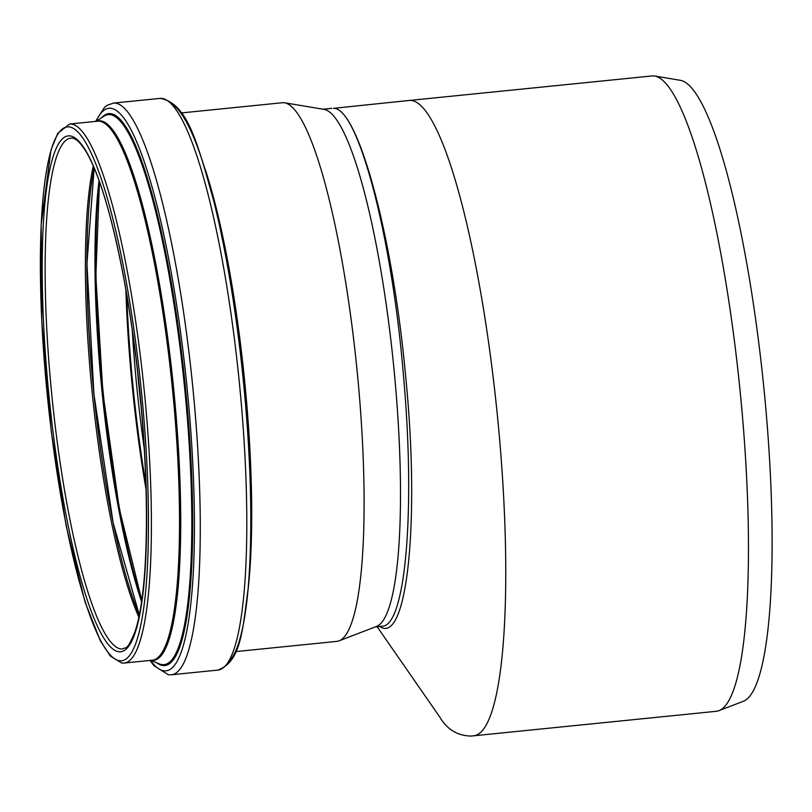 <?xml version="1.0" encoding="UTF-8"?>
<svg xmlns="http://www.w3.org/2000/svg" width="812" height="812" viewBox="0 0 812 812"><rect width="100%" height="100%" fill="white"/><g stroke="black" fill="none" stroke-linecap="round" stroke-linejoin="round"><path stroke-width="1.22" d="M654.766 76.034L680.415 80.317A312.458 54.729 84.2 0 1 763.635 385.598A312.458 54.729 84.2 0 1 743.142 701.355L718.864 710.673A319.299 55.926 -95.8 0 0 739.803 388.004A319.299 55.926 -95.8 0 0 654.766 76.034A319.299 55.926 -95.8 0 0 654.127 75.942A319.299 55.926 -95.8 0 0 652.077 75.942L409.37 100.455A319.299 55.926 84.2 0 1 411.42 100.455A319.299 55.926 84.2 0 1 497.665 418.312A319.299 55.926 84.2 0 1 473.528 735.814L716.245 711.302A319.299 55.926 -95.8 0 0 718.864 710.673M409.37 100.444L333.478 108.331C357.99 107.113 391.993 235.967 403.473 375.723C415.663 509.439 405.624 627.077 381.924 626.235L381.813 626.245M379.671 626.468C407.198 645.773 420.251 520.969 405.574 375.54C392.754 235.693 357.95 107.194 333.478 108.331M181.462 112.919L282.373 102.728A270.7 47.411 84.2 0 1 284.657 102.799A270.7 47.411 84.2 0 1 356.752 367.288A270.7 47.411 84.2 0 1 338.99 640.851A270.7 47.411 84.2 0 1 336.777 641.389L235.856 651.579M284.657 102.799L324.15 109.397A260.165 45.563 84.2 0 1 393.434 363.583A260.165 45.563 84.2 0 1 376.372 626.499L338.99 640.851M141.298 408.456A256.521 44.934 84.2 0 1 137.421 370.039M144.262 448.65A258.277 45.239 84.2 0 1 132.285 330.058M145.886 484.145A272.548 47.735 84.2 0 1 126.773 294.959M146.038 489.463A273.126 47.837 84.2 0 1 125.87 289.722M134.477 575.992A273.126 47.837 84.2 0 1 97.227 207.263M141.765 600.474A268.579 47.045 84.2 0 1 99.49 181.797M141.582 601.753A267.107 46.781 84.2 0 1 99.054 180.579M107.417 492.772A262.367 45.949 84.2 0 1 87.361 294.035M139.288 615.161A258.399 45.259 84.2 0 1 93.887 393.84A258.399 45.259 84.2 0 1 94.121 167.911M138.872 617.201A256.714 44.964 84.2 0 1 92.324 393.993A256.714 44.964 84.2 0 1 93.299 165.993M120.988 648.95A256.714 44.964 84.2 0 1 51.643 393.394A256.714 44.964 84.2 0 1 71.05 138.121C75.323 137.583 80.54 142.445 86.701 152.697C94.72 166.643 102.657 188.475 110.513 218.195C123.678 269.117 133.615 329.012 140.334 397.88C146.302 462.038 147.885 518.147 145.084 566.218C143.237 595.49 139.837 617.424 134.893 632.02C126.357 652.493 125.921 646.382 122.632 648.961A256.714 44.964 84.2 0 1 120.988 648.95M118.725 651.742A259.272 45.411 84.2 0 1 42.224 260.601A259.272 45.411 84.2 0 1 122.074 269.026A259.272 45.411 84.2 0 1 118.725 651.742M119.577 660.765A268.336 47.005 84.2 0 1 40.397 255.953A268.336 47.005 84.2 0 1 123.048 264.661A268.336 47.005 84.2 0 1 119.577 660.765M69.629 124.013A270.893 47.451 84.2 0 1 144.049 388.775A270.893 47.451 84.2 0 1 124.063 663.059L152.169 660.227A270.893 47.451 84.2 0 0 172.164 385.933A270.893 47.451 84.2 0 0 97.734 121.181L69.629 124.013L57.693 133.432L50.953 150.108L41.168 224.721L41.788 322.12L51.237 431.507L66.148 525.78L85.006 601.854L100.323 640.8L110.462 656.197L121.81 663.059L124.063 663.059M96.719 121.282A271.178 47.492 84.2 0 1 173.23 384.573A271.178 47.492 84.2 0 1 151.6 660.379A271.178 47.492 84.2 0 1 151.154 660.329M96.171 121.333L104.048 116.136A276.435 48.416 84.2 0 1 183.512 377.133A276.435 48.416 84.2 0 1 162.116 664.602A276.435 48.416 84.2 0 1 159.375 663.901L150.616 660.379M101.612 117.74A277.42 48.588 84.2 0 1 183.339 367.745A277.42 48.588 84.2 0 1 162.877 665.515A277.42 48.588 84.2 0 1 156.655 662.815M96.06 121.343A282.82 49.532 84.2 0 1 182.71 348.734A282.82 49.532 84.2 0 1 164.034 670.824A282.82 49.532 84.2 0 1 150.494 660.389M95.562 121.394L104.454 107.417L107.346 105.225L113.538 103.083A287.306 50.324 84.2 0 1 192.474 383.883A287.306 50.324 84.2 0 1 171.271 674.792L217.799 670.093A287.306 50.324 84.2 0 0 239.002 379.184A287.306 50.324 84.2 0 0 160.065 98.384C187.988 103.175 197.489 143.206 214.947 205.243C229.268 265.362 239.641 333.63 246.036 410.03C251.598 480.085 252.288 539.686 248.107 588.842C242.311 633.076 240.514 661.79 217.799 670.093M171.302 103.784A282.637 49.502 84.2 0 1 243.174 378.757A282.637 49.502 84.2 0 1 227.736 662.551M205.314 169.667A270.7 47.411 84.2 0 1 247.893 591.187M381.843 626.245L375.317 626.905M473.518 735.824L471.122 736.058C457.603 735.784 447.229 729.552 440.002 717.382L377.123 626.722M323.034 109.204L331.814 108.321M141.775 600.423L119.334 508.748L102.911 392.917L95.836 276.151L99.5 181.847M94.151 167.982L86.955 263.677L93.898 393.84L113.112 522.755L139.309 615.08M149.997 660.44L154.016 665.738L168.409 674.782L171.271 674.792M113.538 103.083L160.065 98.384"/></g></svg>
